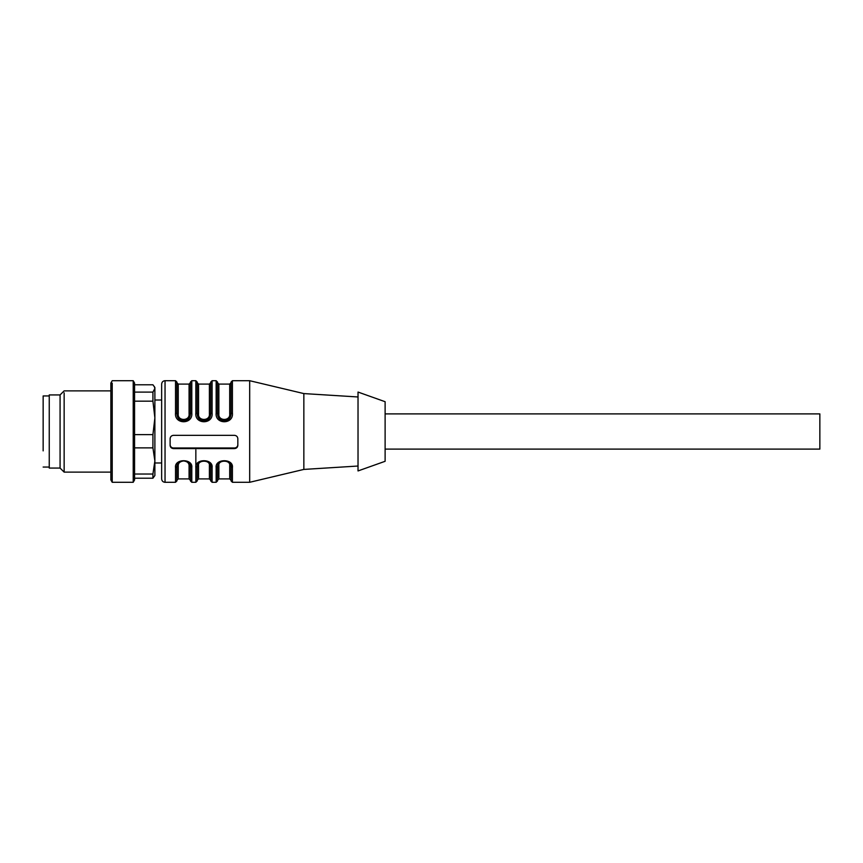 <?xml version="1.0" encoding="UTF-8"?>
<svg xmlns="http://www.w3.org/2000/svg" width="863" height="863" viewBox="0 0 863 863"><rect width="100%" height="100%" fill="white"/><g stroke="black" fill="none" stroke-linecap="round" stroke-linejoin="round"><path stroke-width="1.29" d="M152.924 474.024L154.876 460.95L154.876 467.056L154.876 460.95L152.924 447.875L134.563 447.875L134.563 474.024L152.924 474.024L152.924 478.21L154.876 475.513L154.876 387.487L152.924 384.79L134.563 384.79M152.924 447.875L152.924 434.628L154.876 417.897L152.924 401.166L152.924 392.104L154.876 388.447L154.315 386.505M134.563 392.104L152.924 392.104M152.924 401.166L134.563 401.166M134.563 434.628L152.924 434.628M152.924 478.21L134.563 478.21L134.563 479.936L134.563 383.064L133.215 380.712L112.222 380.712L110.863 383.064L110.863 479.936L112.222 482.288L112.222 383.194M134.563 479.936L133.215 482.288L133.215 380.712M110.863 472.126L64.142 472.126L64.142 392.859M110.863 390.874L64.142 390.874L60.076 394.93L60.076 468.07L64.142 472.126M60.076 468.07L49.245 468.07L49.245 394.93L60.076 394.93M385.114 413.895L819.85 413.895L819.85 449.105L385.114 449.105M385.114 401.705L385.114 461.295L358.026 470.939L358.026 392.061L385.114 401.705M303.852 394.413L303.852 393.582L249.687 380.712L249.687 482.288L303.852 469.418L303.852 394.413M216.16 413.107C214.898 424.607 233.668 424.607 232.417 413.107L231.057 413.604C230.885 417.951 228.63 420.454 224.294 421.122C219.946 420.464 217.692 417.951 217.519 413.604L217.519 382.072L216.16 380.712L216.16 413.107L217.519 413.604M195.847 413.107C194.574 424.607 213.355 424.607 212.104 413.107L210.745 413.604C210.572 417.951 208.317 420.454 203.97 421.122C199.633 420.464 197.379 417.951 197.206 413.604L197.206 382.072L195.847 380.712L195.847 413.107L197.206 413.604M175.534 413.107C174.261 424.607 193.042 424.607 191.791 413.107L190.432 413.604C190.259 417.951 188.005 420.454 183.657 421.122C179.321 420.464 177.066 417.951 176.893 413.604L176.893 382.072L175.534 380.712L175.534 413.107L176.893 413.604M175.534 467.552L175.534 482.288L176.893 480.928L176.893 466.592C177.778 462.956 180.033 461.047 183.657 460.885C185.653 460.108 191.338 464.121 190.432 466.592L191.791 467.552C193.053 458.469 174.283 458.458 175.534 467.552L176.893 466.592C177.066 463.377 179.321 461.468 183.657 460.864C188.005 461.468 190.259 463.377 190.432 466.592L190.432 480.928L191.791 482.288L195.847 482.288L197.206 480.928L197.206 466.592C197.379 463.377 199.633 461.468 203.97 460.864C208.317 461.468 210.572 463.377 210.745 466.592L210.745 480.928L212.104 482.288L216.16 482.288L217.519 480.928L217.519 466.592C217.692 463.377 219.946 461.468 224.294 460.864C228.63 461.468 230.885 463.377 231.057 466.592L231.057 480.928L232.417 482.288L249.687 482.288M212.104 467.552C213.366 458.469 194.596 458.458 195.847 467.552L197.206 466.592C198.091 462.956 200.356 461.047 203.981 460.885C205.977 460.108 211.651 464.121 210.745 466.592L212.104 467.552L212.104 482.288M232.417 467.552C233.679 458.469 214.909 458.458 216.16 467.552L217.519 466.592C218.415 462.956 220.669 461.047 224.294 460.885C226.289 460.108 231.964 464.121 231.057 466.592L232.417 467.552L232.417 482.288M173.506 435.34C171.446 435.545 170.324 436.678 170.119 438.728L170.119 445.351C170.313 447.314 171.446 448.393 173.506 448.587L234.445 448.587C236.505 448.404 237.627 447.325 237.832 445.351L237.832 438.728C237.638 436.678 236.505 435.556 234.445 435.34L173.506 435.34M161.651 477.865L161.651 462.989L154.876 462.989M154.876 400.011L161.651 400.011L161.651 385.135L161.651 478.9C161.877 480.971 162.999 482.104 165.038 482.288L175.534 482.288M165.038 482.288L165.038 380.712C162.999 380.896 161.877 382.029 161.651 384.1L161.651 385.135M191.791 413.107L191.791 380.712L190.432 382.072L190.432 413.604M212.104 413.107L212.104 380.712L210.745 382.072L210.745 413.604M232.417 413.107L232.417 380.712L231.057 382.072L231.057 413.604M170.119 444.672A3.387 3.312 180 0 0 173.506 447.983L234.445 447.983A3.387 3.312 180 0 0 237.832 444.672M176.893 382.741L178.242 384.1L178.242 413.938L176.893 413.431C177.098 417.66 179.353 420.087 183.657 420.713C187.983 420.065 190.238 417.638 190.432 413.431L190.432 396.581M197.206 396.581L197.206 413.431C197.411 417.66 199.666 420.087 203.97 420.713C208.296 420.065 210.55 417.638 210.745 413.431L210.745 396.581M217.519 396.581L217.519 413.431C217.724 417.66 219.979 420.087 224.294 420.713C228.609 420.065 230.863 417.638 231.057 413.431L231.057 396.581M209.396 477.865L209.396 465.448L210.745 466.419M209.396 465.448C210.227 459.774 197.724 459.774 198.555 465.448L197.206 466.419M189.073 477.865L189.073 465.448L190.432 466.419M189.073 465.448C188.954 462.913 187.152 461.403 183.657 460.939C180.173 461.403 178.371 462.913 178.242 465.448L176.893 466.419M178.242 413.938C177.411 421.252 189.914 421.252 189.073 413.938L190.432 413.431M197.206 382.741L198.555 384.1L198.555 413.938L197.206 413.431M198.555 413.938C197.724 421.252 210.227 421.252 209.396 413.938L210.745 413.431M217.519 382.741L218.868 384.1L218.868 413.938L217.519 413.431M218.868 413.938C218.037 421.252 230.54 421.252 229.709 413.938L231.057 413.431M229.709 477.865L229.709 465.448L231.057 466.419M229.709 465.448C230.54 459.774 218.037 459.774 218.868 465.448L217.519 466.419M49.245 395.944L43.15 395.944L43.15 450.864M195.847 481.176L195.847 449.893M191.791 467.552L191.791 482.288M216.16 467.552L216.16 481.176M234.445 447.983L234.445 448.587M173.506 447.983L173.506 448.587M198.555 465.448L198.555 477.865M178.242 465.448L178.242 477.865M189.073 413.938L189.073 384.1L190.432 382.741M209.396 413.938L209.396 384.1L210.745 382.741M229.709 413.938L229.709 384.1L231.057 382.741M218.868 465.448L218.868 477.865M133.215 482.288L112.222 482.288M358.026 396.969L303.852 393.582M358.026 466.031L303.852 469.418M165.038 380.712L175.534 380.712M191.791 380.712L195.847 380.712M212.104 380.712L216.16 380.712M232.417 380.712L249.687 380.712M197.206 480.26L198.555 478.9L209.396 478.9L210.745 480.26M176.893 480.26L178.242 478.9L189.073 478.9L190.432 480.26M217.519 480.26L218.868 478.9L229.709 478.9L231.057 480.26M178.242 384.1L189.073 384.1M198.555 384.1L209.396 384.1M218.868 384.1L229.709 384.1M43.15 467.056L49.245 467.056"/></g></svg>
